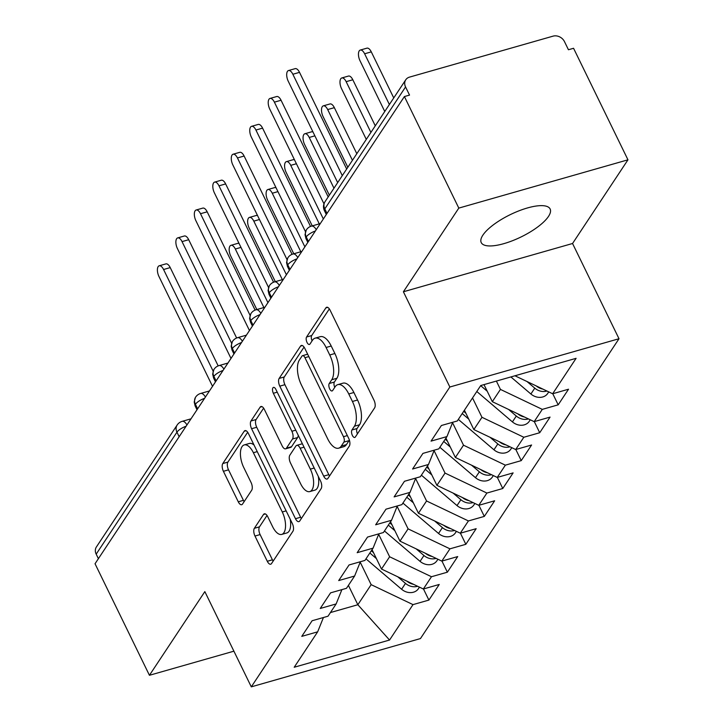 <?xml version="1.0" encoding="UTF-8"?>
<svg xmlns="http://www.w3.org/2000/svg" width="723" height="723" viewBox="0 0 723 723"><rect width="100%" height="100%" fill="white"/><g stroke="black" fill="none" stroke-linecap="round" stroke-linejoin="round"><path stroke-width="1.08" d="M352.372 435.409A4.112 1.871 -105.9 0 0 354.767 437.451A4.112 1.871 -105.9 0 0 355.345 436.99L374.613 407.899A5.874 2.675 -105.9 0 0 373.981 400.162L330.095 310.185A5.874 2.675 -105.9 0 0 326.669 307.266A5.874 2.675 -105.9 0 0 325.847 307.917L306.579 337.008A4.112 1.871 -105.9 0 0 307.022 342.422A4.112 1.871 -105.9 0 0 309.417 344.464A4.112 1.871 -105.9 0 0 309.995 344.012L312.49 340.244A18.807 8.568 -105.9 0 1 315.129 338.156A18.807 8.568 -105.9 0 1 326.091 347.483L329.751 354.975A18.807 8.568 -105.9 0 1 331.749 379.738L329.254 383.497A4.112 1.871 -105.9 0 0 329.697 388.92A4.112 1.871 -105.9 0 0 332.092 390.953A4.112 1.871 -105.9 0 0 332.67 390.501L335.165 386.733A18.807 8.568 -105.9 0 1 337.804 384.645A18.807 8.568 -105.9 0 1 348.766 393.972L352.426 401.473A18.807 8.568 -105.9 0 1 354.424 426.227L351.938 429.995A4.112 1.871 -105.9 0 0 352.372 435.409M548.486 216.43A38.328 12.39 154 0 0 550.131 208.992A38.328 12.39 154 0 0 518.978 210.827A38.328 12.39 154 0 0 482.874 235.156A38.328 12.39 154 0 0 481.238 242.594A38.328 12.39 154 0 0 512.381 240.759A38.328 12.39 154 0 0 548.486 216.43M254.351 528.305A5.874 2.675 -105.9 0 0 254.984 536.041L267.293 561.283A5.874 2.675 -105.9 0 0 270.718 564.202A5.874 2.675 -105.9 0 0 271.541 563.542L292.932 531.242A5.874 2.675 -105.9 0 0 292.309 523.506L248.423 433.52A5.874 2.675 -105.9 0 0 244.998 430.601A5.874 2.675 -105.9 0 0 244.175 431.26L222.783 463.56A5.874 2.675 -105.9 0 0 223.407 471.297L238.274 501.798A5.874 2.675 -105.9 0 0 241.708 504.708A5.874 2.675 -105.9 0 0 242.53 504.058L251.685 490.23A5.874 2.675 -105.9 0 0 251.062 482.494L243.687 467.374A15.725 7.167 -105.9 0 1 244.22 444.925A15.725 7.167 -105.9 0 1 253.384 452.725L282.277 511.965A15.725 7.167 -105.9 0 1 281.744 534.405A15.725 7.167 -105.9 0 1 272.58 526.615L267.763 516.737A5.874 2.675 -105.9 0 0 264.338 513.827A5.874 2.675 -105.9 0 0 263.506 514.478L254.351 528.305L259.485 526.841A5.874 2.675 -105.9 0 0 260.108 534.577L272.417 559.819A5.874 2.675 -105.9 0 0 273.167 561.102M458.807 208.097L403.398 291.776L572.553 243.497L627.962 159.819L458.807 208.097L404.401 96.557L409.534 95.093L405.558 86.95L324.799 208.902L327.013 213.439M403.398 291.776L449.851 387.013L251.297 686.85L204.844 591.613L149.435 675.291L95.038 563.75L404.401 96.557M323.678 476.141A5.874 2.675 -105.9 0 0 327.103 479.051A5.874 2.675 -105.9 0 0 327.926 478.4L349.317 446.091A5.874 2.675 -105.9 0 0 348.694 438.355L304.808 348.378A5.874 2.675 -105.9 0 0 301.383 345.458A5.874 2.675 -105.9 0 0 300.551 346.109L279.159 378.418A5.874 2.675 -105.9 0 0 279.792 386.154L323.678 476.141L328.802 474.677A5.874 2.675 -105.9 0 0 329.543 475.951M321.129 488.667L299.738 520.976A5.874 2.675 -105.9 0 1 298.906 521.626A5.874 2.675 -105.9 0 1 295.481 518.707L251.595 428.73A5.874 2.675 -105.9 0 1 250.971 420.994L260.126 407.166A5.874 2.675 -105.9 0 1 260.949 406.516A5.874 2.675 -105.9 0 1 264.374 409.426L282.178 445.919A5.874 2.675 -105.9 0 0 285.603 448.838A5.874 2.675 -105.9 0 0 286.425 448.179L292.499 439.006A5.874 2.675 -105.9 0 0 291.875 431.269L273.348 393.276A4.112 1.871 -105.9 0 1 273.484 387.411A4.112 1.871 -105.9 0 1 275.888 389.444L320.506 480.931A5.874 2.675 -105.9 0 1 321.129 488.667M449.851 387.013L619.005 338.735L420.452 638.572L251.297 686.85M552.761 393.719L558.192 404.835L568.531 389.218L552.643 393.755L576.095 358.328L480.75 385.54L457.298 420.967L441.401 425.504L431.062 441.12L446.95 436.584L438.825 448.856L422.937 453.393L412.589 469.01L428.486 464.473L420.352 476.746L404.464 481.283L394.125 496.9L410.013 492.372L401.889 504.645L385.992 509.173L375.653 524.799L391.541 520.262L383.416 532.535L367.528 537.072L357.18 552.688L373.068 548.151L364.943 560.424L349.055 564.961L338.707 580.578L354.604 576.041L346.471 588.314L330.583 592.851L320.244 608.468L336.132 603.94L328.007 616.213L312.11 620.741L301.771 636.367L317.659 631.83L323.434 617.514M558.192 404.835L542.295 409.372L534.17 421.645L492.318 401.681L483.994 384.618M534.297 421.608L539.72 432.734L550.058 417.108L534.17 421.645M539.72 432.734L523.823 437.261L515.698 449.534L473.845 429.57L464.41 410.221M515.824 449.498L521.247 460.623L531.595 445.007L515.698 449.534M521.247 460.623L505.359 465.16L497.234 477.433L455.373 457.46L445.937 438.12M497.352 477.397L502.774 488.513L513.122 472.896L497.234 477.433M502.774 488.513L486.886 493.05L478.762 505.323L436.909 485.359L427.465 466.01M478.888 505.287L484.311 516.403L494.649 500.786L478.762 505.323M484.311 516.403L468.414 520.94L460.289 533.212L418.436 513.249L409.001 493.899M460.415 533.176L465.838 544.302L476.177 528.676L460.289 533.212M465.838 544.302L449.95 548.829L441.816 561.102L399.964 541.138L390.528 521.789M441.943 561.066L447.365 572.191L457.713 556.574L441.816 561.102M447.365 572.191L431.477 576.728L423.353 589.001L381.491 569.037L372.056 549.688M423.47 588.965L428.902 600.081L439.241 584.464L423.353 589.001M428.902 600.081L413.005 604.618L389.552 640.036L294.207 667.248L317.659 631.83M336.132 603.94L341.898 589.625M348.414 585.386L357.849 604.735L371.152 584.654L360.19 562.178M413.005 604.618L371.152 584.654M330.42 612.562L357.849 604.735L389.552 640.036M354.604 576.041L360.37 561.735M381.491 569.037L389.625 556.764L378.662 534.288M431.477 576.728L389.625 556.764M373.068 548.151L378.843 533.836M399.964 541.138L408.088 528.865L397.126 506.398M449.95 548.829L408.088 528.865M391.541 520.262L397.307 505.946M418.436 513.249L426.561 500.976L415.598 478.499M468.414 520.94L426.561 500.976M410.013 492.372L415.779 478.057M436.909 485.359L445.034 473.086L434.071 450.61M486.886 493.05L445.034 473.086M428.486 464.473L434.252 450.167M455.373 457.46L463.497 445.196L452.544 422.72M505.359 465.16L463.497 445.196M446.95 436.584L452.725 422.268M473.845 429.57L481.97 417.298L472.535 397.948M523.823 437.261L481.97 417.298M627.962 159.819L573.565 48.278L568.441 49.742L564.464 41.591A8.983 7.447 33.5 0 0 553.05 36.15L409.516 77.117A8.983 7.447 33.5 0 0 405.757 79.792A8.983 7.447 33.5 0 0 405.558 86.95M492.318 401.681L500.443 389.408L496.385 381.084M542.295 409.372L500.443 389.408M98.4 558.671L96.186 554.143A8.983 7.447 -146.5 0 1 96.385 546.986L177.144 425.025A8.983 7.447 -146.5 0 0 176.945 432.182L96.186 554.143M149.435 675.291L233.9 651.179M572.553 243.497L619.005 338.735M552.643 393.755L514.957 375.779M308.45 241.473L306.236 236.936A8.983 7.447 -146.5 0 1 306.245 230.095A8.983 7.447 -146.5 0 1 306.435 229.787A8.983 8.983 0 0 1 311.459 226.109A8.983 4.094 -105.9 0 1 316.24 229.697M289.977 269.363L287.763 264.826A8.983 7.447 -146.5 0 1 287.772 257.984A8.983 7.447 -146.5 0 1 287.962 257.677A8.983 8.983 0 0 1 292.987 253.999A8.983 4.094 -105.9 0 1 297.768 257.587M271.505 297.252L269.299 292.725A8.983 7.447 -146.5 0 1 269.299 285.883A8.983 7.447 -146.5 0 1 269.498 285.567A8.983 8.983 0 0 1 274.523 281.889A8.983 4.094 -105.9 0 1 279.304 285.486M253.032 325.151L250.827 320.614A8.983 7.447 -146.5 0 1 250.827 313.773A8.983 7.447 -146.5 0 1 251.026 313.457A8.983 8.983 0 0 1 256.05 309.778A8.983 4.094 -105.9 0 1 260.831 313.375M234.568 353.041L232.354 348.504A8.983 7.447 -146.5 0 1 232.363 341.663A8.983 7.447 -146.5 0 1 232.553 341.355A8.983 8.983 0 0 1 237.578 337.677A8.983 4.094 -105.9 0 1 242.359 341.265M216.096 380.931L213.881 376.394A8.983 7.447 -146.5 0 1 213.891 369.561A8.983 7.447 -146.5 0 1 214.089 369.245A8.983 8.983 0 0 1 219.105 365.567A8.983 4.094 -105.9 0 1 223.895 369.155M197.623 408.82L195.418 404.293A8.983 7.447 -146.5 0 1 195.418 397.451A8.983 7.447 -146.5 0 1 195.617 397.135A8.983 8.983 0 0 1 200.642 393.457A8.983 4.094 -105.9 0 1 205.422 397.054M357.442 433.827A4.112 1.871 -105.9 0 1 357.063 428.531L359.557 424.763A18.807 8.568 -105.9 0 0 357.551 400.009L352.426 401.473M337.804 384.645L342.928 383.181A18.807 8.568 -105.9 0 1 353.89 392.508L357.551 400.009M315.129 338.156L320.253 336.692A18.807 8.568 -105.9 0 1 331.215 346.019L334.876 353.511A18.807 8.568 -105.9 0 1 336.882 378.274L334.388 382.042A4.112 1.871 -105.9 0 0 334.767 387.338M329.354 308.902L311.712 335.544A4.112 1.871 -105.9 0 0 312.092 340.849M304.058 347.094L284.293 376.954A5.874 2.675 -105.9 0 0 284.916 384.69L328.802 474.677M343.913 442.105A4.112 1.871 -105.9 0 0 343.47 436.692L304.952 357.704A4.112 1.871 -105.9 0 0 302.548 355.662A4.112 1.871 -105.9 0 0 301.97 356.123L299.349 360.09A18.807 8.568 -105.9 0 0 301.346 384.853L327.682 438.843A18.807 8.568 -105.9 0 0 338.644 448.17A18.807 8.568 -105.9 0 0 341.283 446.073L343.913 442.105L349.037 440.641A4.112 1.871 -105.9 0 0 349.326 439.946M338.644 448.17L343.768 446.706A18.807 8.568 -105.9 0 0 346.407 444.618L341.283 446.073M349.037 440.641L346.407 444.618M263.633 408.152L256.096 419.53A5.874 2.675 -105.9 0 0 256.719 427.266L300.614 517.252A5.874 2.675 -105.9 0 0 301.355 518.527M285.603 448.838L290.727 447.374A5.874 2.675 -105.9 0 0 291.55 446.715L297.623 437.551A5.874 2.675 -105.9 0 0 298.219 435.246M300.641 483.786A15.725 7.167 -105.9 0 0 309.815 491.586A15.725 7.167 -105.9 0 0 310.348 469.137L300.162 448.269A5.874 2.675 -105.9 0 0 296.737 445.359A5.874 2.675 -105.9 0 0 295.915 446.01L289.842 455.183A5.874 2.675 -105.9 0 0 290.465 462.919L300.641 483.786M309.815 491.586L314.939 490.122A15.725 7.167 -105.9 0 0 318.283 476.385M302.422 443.859A5.874 2.675 -105.9 0 0 301.862 443.895L296.737 445.359M267.013 515.463L259.485 526.841M281.744 534.405L286.868 532.941A15.725 7.167 -105.9 0 0 290.212 519.204M254.044 445.043A15.725 7.167 -105.9 0 0 249.345 443.461L244.22 444.925M247.682 432.246L227.908 462.096A5.874 2.675 -105.9 0 0 228.531 469.842L243.407 500.334A5.874 2.675 -105.9 0 0 244.148 501.608M527.004 381.527L534.776 388.152A11.975 9.932 33.5 0 0 546.624 391.107A11.975 9.932 33.5 0 0 546.904 391.016M548.748 391.893L547.763 393.393A11.975 9.932 -146.5 0 1 542.738 396.963A11.975 9.932 -146.5 0 1 530.89 394.008L510.89 376.945M360.262 50.068L366.923 48.161A7.483 3.407 74.1 0 1 371.288 51.875L364.627 53.782A7.483 3.407 -105.9 0 0 360.262 50.068A7.483 3.407 -105.9 0 0 360.009 60.75L384.763 111.505M389.381 104.528L364.627 53.782M393.746 97.93L371.288 51.875M536.294 385.955A11.975 9.932 33.5 0 0 542.846 389.082M288.495 70.547L295.165 68.649A7.483 3.407 74.1 0 1 299.521 72.354L292.86 74.261A7.483 3.407 -105.9 0 0 288.495 70.547A7.483 3.407 -105.9 0 0 288.242 81.229L337.677 182.594M299.521 72.354L346.669 169.019M292.86 74.261L342.295 175.626M508.54 409.417L516.303 416.041A11.975 9.932 33.5 0 0 528.152 418.997A11.975 9.932 33.5 0 0 528.441 418.915M530.275 419.792L529.29 421.283A11.975 9.932 -146.5 0 1 524.274 424.853A11.975 9.932 -146.5 0 1 512.426 421.898L476.8 391.505M341.789 77.957L348.459 76.06A7.483 3.407 74.1 0 1 352.815 79.765L346.154 81.672A7.483 3.407 -105.9 0 0 341.789 77.957A7.483 3.407 -105.9 0 0 341.536 88.64L366.29 139.394M480.678 385.648L487.221 391.233M370.908 132.417L346.154 81.672M375.282 125.82L352.815 79.765M483.669 384.708L484.302 385.251M517.822 413.845A11.975 9.932 33.5 0 0 524.383 416.972M490.067 437.307L497.831 443.94A11.975 9.932 33.5 0 0 509.679 446.886A11.975 9.932 33.5 0 0 509.968 446.805M511.812 447.682L510.818 449.173A11.975 9.932 -146.5 0 1 505.802 452.752A11.975 9.932 -146.5 0 1 493.954 449.796L458.328 419.403M323.326 105.847L329.986 103.949A7.483 3.407 74.1 0 1 334.351 107.664L327.682 109.562A7.483 3.407 -105.9 0 0 323.326 105.847A7.483 3.407 -105.9 0 0 323.064 116.539L347.817 167.284M462.205 413.547L468.748 419.123M352.435 160.316L327.682 109.562M356.81 153.71L334.351 107.664M463.687 411.315L465.829 413.14M499.349 441.735A11.975 9.932 33.5 0 0 505.91 444.871M471.595 465.205L479.367 471.83A11.975 9.932 33.5 0 0 491.206 474.785A11.975 9.932 33.5 0 0 491.495 474.695M493.339 475.571L492.345 477.063A11.975 9.932 -146.5 0 1 487.329 480.641A11.975 9.932 -146.5 0 1 475.481 477.686L439.864 447.293M333.972 188.206L309.218 137.451A7.483 3.407 -105.9 0 0 304.853 133.746L311.514 131.839A7.483 3.407 74.1 0 1 313.05 132.092M304.853 133.746A7.483 3.407 -105.9 0 0 304.6 144.428L329.354 195.174M443.741 441.437L450.275 447.013M445.214 439.204L447.356 441.03M480.885 469.634A11.975 9.932 33.5 0 0 487.438 472.761M453.131 493.095L460.894 499.72A11.975 9.932 33.5 0 0 472.743 502.675A11.975 9.932 33.5 0 0 473.032 502.584M474.866 503.461L473.881 504.961A11.975 9.932 -146.5 0 1 468.865 508.531A11.975 9.932 -146.5 0 1 457.017 505.576L421.392 475.183M319.286 223.868L290.745 165.35A7.483 3.407 -105.9 0 0 286.38 161.636L293.05 159.729A7.483 3.407 74.1 0 1 294.577 159.991M286.38 161.636A7.483 3.407 -105.9 0 0 286.127 172.318L312.255 225.883M425.269 469.326L431.803 474.903M426.751 467.094L428.893 468.929M462.413 497.523A11.975 9.932 33.5 0 0 468.974 500.65M270.022 98.436L276.692 96.539A7.483 3.407 74.1 0 1 281.057 100.253L274.388 102.151A7.483 3.407 -105.9 0 0 270.022 98.436A7.483 3.407 -105.9 0 0 269.769 109.128L323.344 218.97M281.057 100.253L328.197 196.918M274.388 102.151L323.976 203.823M251.559 126.335L258.219 124.428A7.483 3.407 74.1 0 1 262.585 128.143L255.924 130.041A7.483 3.407 -105.9 0 0 251.559 126.335A7.483 3.407 -105.9 0 0 251.306 137.018L304.88 246.859M262.585 128.143L310.519 226.426M255.924 130.041L305.504 231.712M233.086 154.225L239.747 152.327A7.483 3.407 74.1 0 1 244.112 156.032L237.451 157.939A7.483 3.407 -105.9 0 0 233.086 154.225A7.483 3.407 -105.9 0 0 232.833 164.907L286.407 274.749M244.112 156.032L292.056 254.324M237.451 157.939L287.04 259.602M214.614 182.115L221.283 180.217A7.483 3.407 74.1 0 1 225.639 183.922L218.979 185.829A7.483 3.407 -105.9 0 0 214.614 182.115A7.483 3.407 -105.9 0 0 214.36 192.797L267.935 302.648M225.639 183.922L273.583 282.214M218.979 185.829L268.567 287.501M434.659 520.985L442.422 527.609A11.975 9.932 33.5 0 0 454.27 530.565A11.975 9.932 33.5 0 0 454.559 530.483M456.394 531.36L455.409 532.851A11.975 9.932 -146.5 0 1 450.393 536.421A11.975 9.932 -146.5 0 1 438.545 533.466L402.919 503.072M300.822 251.767L272.273 193.24A7.483 3.407 -105.9 0 0 267.908 189.525L274.577 187.628A7.483 3.407 74.1 0 1 276.105 187.881M267.908 189.525A7.483 3.407 -105.9 0 0 267.655 200.208L293.782 253.773M406.796 497.216L413.339 502.801M408.278 494.984L410.42 496.818M443.94 525.413A11.975 9.932 33.5 0 0 450.501 528.54M196.15 210.004L202.811 208.107A7.483 3.407 74.1 0 1 207.176 211.821L200.506 213.719A7.483 3.407 -105.9 0 0 196.15 210.004A7.483 3.407 -105.9 0 0 195.888 220.696L249.471 330.538M207.176 211.821L255.111 310.104M200.506 213.719L250.095 315.391M416.186 548.884L423.949 555.508A11.975 9.932 33.5 0 0 435.797 558.454A11.975 9.932 33.5 0 0 436.086 558.373M437.93 559.25L436.936 560.741A11.975 9.932 -146.5 0 1 431.92 564.32A11.975 9.932 -146.5 0 1 420.072 561.364L384.455 530.971M282.35 279.656L253.809 221.13A7.483 3.407 -105.9 0 0 249.444 217.415L256.105 215.517A7.483 3.407 74.1 0 1 257.641 215.77M249.444 217.415A7.483 3.407 -105.9 0 0 249.191 228.107L275.309 281.663M388.332 525.115L394.866 530.691M389.805 522.883L391.947 524.708M425.467 553.312A11.975 9.932 33.5 0 0 432.029 556.439M177.677 237.903L184.338 235.996A7.483 3.407 74.1 0 1 188.703 239.711L182.042 241.609A7.483 3.407 -105.9 0 0 177.677 237.903A7.483 3.407 -105.9 0 0 177.424 248.585L230.999 358.427M188.703 239.711L236.638 337.993M182.042 241.609L231.631 343.28M397.722 576.773L405.486 583.398A11.975 9.932 33.5 0 0 417.334 586.353A11.975 9.932 33.5 0 0 417.623 586.263M419.457 587.139L418.472 588.63A11.975 9.932 -146.5 0 1 413.448 592.209A11.975 9.932 -146.5 0 1 401.608 589.254L365.983 558.861M263.877 307.546L235.337 249.019A7.483 3.407 -105.9 0 0 230.971 245.314L237.632 243.407A7.483 3.407 74.1 0 1 239.168 243.66M230.971 245.314A7.483 3.407 -105.9 0 0 230.718 255.996L256.837 309.552M369.86 553.005L376.394 558.581M371.333 550.772L373.484 552.598M407.004 581.202A11.975 9.932 33.5 0 0 413.565 584.329M159.205 265.793L165.874 263.895A7.483 3.407 74.1 0 1 170.23 267.6L163.57 269.507A7.483 3.407 -105.9 0 0 159.205 265.793A7.483 3.407 -105.9 0 0 158.952 276.475L212.526 386.317M170.23 267.6L218.174 365.892M163.57 269.507L213.158 371.17M405.757 79.792L324.998 201.753A8.983 7.447 33.5 0 0 324.799 208.902A8.983 2.901 154 0 0 324.41 210.646L326.299 214.514M179.159 436.719L176.945 432.182A8.983 2.901 154 0 1 186.109 426.218M315.4 230.971A8.983 2.901 154 0 0 306.236 236.936A8.983 2.901 154 0 0 305.937 238.545L305.034 234.641L306.245 230.095M296.927 258.87A8.983 2.901 154 0 0 287.763 264.826A8.983 2.901 154 0 0 287.465 266.435L286.561 262.53L287.772 257.984M278.454 286.76A8.983 2.901 154 0 0 269.299 292.725A8.983 2.901 154 0 0 269.001 294.324L268.088 290.42L269.299 285.883M259.982 314.65A8.983 2.901 154 0 0 250.827 320.614A8.983 2.901 154 0 0 250.529 322.214L249.616 318.319L250.827 313.773M241.518 342.539A8.983 2.901 154 0 0 232.354 348.504A8.983 2.901 154 0 0 232.056 350.113L231.152 346.209L232.363 341.663M223.046 370.438A8.983 2.901 154 0 0 213.881 376.394A8.983 2.901 154 0 0 213.592 378.002L212.679 374.098L213.891 369.561M204.573 398.328A8.983 2.901 154 0 0 195.418 404.293A8.983 2.901 154 0 0 195.12 405.892L194.207 401.997L195.418 397.451M186.95 424.943A8.983 4.094 -105.9 0 0 182.169 421.346A8.983 8.983 0 0 0 177.144 425.025M359.557 424.763L354.424 426.227M353.89 392.508L348.766 393.972M334.388 382.042L329.254 383.497M336.882 378.274L331.749 379.738M334.876 353.511L329.751 354.975M331.215 346.019L326.091 347.483M311.712 335.544L306.579 337.008M327.718 307.383L325.847 307.917M357.063 428.531L351.938 429.995M284.916 384.69L279.792 386.154M284.293 376.954L279.159 378.418M302.422 345.576L300.551 346.109M347.347 435.589L343.47 436.692M308.82 356.602L304.952 357.704M300.614 517.252L295.481 518.707M256.719 427.266L251.595 428.73M256.096 419.53L250.971 420.994M261.997 406.633L260.126 407.166M291.55 446.715L286.425 448.179M297.623 437.551L292.499 439.006M295.743 430.167L291.875 431.269M277.216 392.173L273.348 393.276M314.216 468.034L310.348 469.137M304.031 447.166L300.162 448.269M265.377 513.945L263.506 514.478M286.145 510.863L282.277 511.965M257.252 451.622L253.384 452.725M243.407 500.334L238.274 501.798M228.531 469.842L223.407 471.297M227.908 462.096L222.783 463.56M246.046 430.727L244.175 431.26M272.417 559.819L267.293 561.283M260.108 534.577L254.984 536.041M534.776 388.152L530.89 394.008M516.303 416.041L512.426 421.898M497.831 443.94L493.954 449.796M314.876 135.843L309.218 137.451M479.367 471.83L475.481 477.686M296.403 163.732L290.745 165.35M460.894 499.72L457.017 505.576M277.939 191.622L272.273 193.24M442.422 527.609L438.545 533.466M259.467 219.512L253.809 221.13M423.949 555.508L420.072 561.364M240.994 247.411L235.337 249.019M405.486 583.398L401.608 589.254M320.289 223.588L311.459 226.109M324.998 201.753A8.983 8.983 0 0 0 324.41 210.646M301.816 251.477L292.987 253.999M307.826 242.413L305.937 238.545M283.353 279.367L274.523 281.889M289.354 270.303L287.465 266.435M264.88 307.257L256.05 309.778M270.881 298.192L269.001 294.324M246.407 335.156L237.578 337.677M252.417 326.082L250.529 322.214M227.944 363.045L219.105 365.567M233.945 353.981L232.056 350.113M209.471 390.935L200.642 393.457M215.472 381.871L213.592 378.002M190.999 418.825L182.169 421.346M197.008 409.76L195.12 405.892M307.655 354.207L302.548 355.662"/></g></svg>
